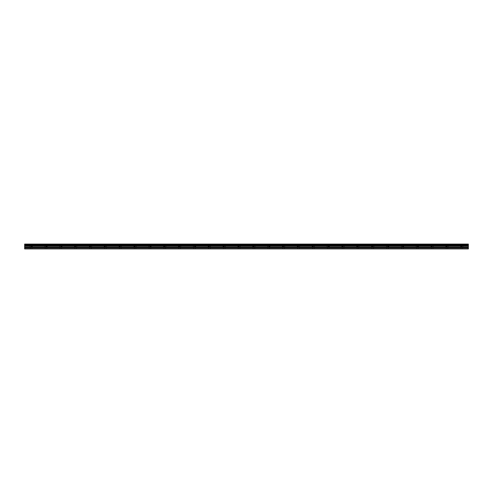 <?xml version="1.0" encoding="UTF-8"?>
<svg xmlns="http://www.w3.org/2000/svg" width="493" height="493" viewBox="0 0 493 493"><rect width="100%" height="100%" fill="white"/><g stroke="black" fill="none" stroke-linecap="round" stroke-linejoin="round"><path stroke-width="0.37" stroke-dasharray="2.46 1.85" d="M31.145 244.084L32.446 244.084L31.145 244.084M31.145 246.315L32.446 246.315L31.145 246.315M461.855 244.084L460.554 244.084L461.855 244.084M461.855 246.315L460.554 246.315L461.855 246.315M447.003 244.084L445.703 244.084L447.003 244.084M447.003 246.315L445.703 246.315L447.003 246.315M432.151 244.084L430.851 244.084L432.151 244.084M432.151 246.315L430.851 246.315L432.151 246.315M417.294 244.084L418.594 244.084L417.294 244.084M417.294 246.315L418.594 246.315L417.294 246.315M402.442 244.084L403.742 244.084L402.442 244.084M402.442 246.315L403.742 246.315L402.442 246.315M387.59 244.084L388.891 244.084L387.59 244.084M387.59 246.315L388.891 246.315L387.59 246.315M372.739 244.084L371.439 244.084L372.739 244.084M372.739 246.315L371.439 246.315L372.739 246.315M357.887 244.084L356.587 244.084L357.887 244.084M357.887 246.315L356.587 246.315L357.887 246.315M343.036 244.084L341.735 244.084L343.036 244.084M343.036 246.315L341.735 246.315L343.036 246.315M328.184 244.084L329.484 244.084L328.184 244.084M328.184 246.315L329.484 246.315L328.184 246.315M313.332 244.084L312.032 244.084L313.332 244.084M313.332 246.315L312.032 246.315L313.332 246.315M298.481 244.084L297.18 244.084L298.481 244.084M298.481 246.315L297.18 246.315L298.481 246.315M283.629 244.084L282.329 244.084L283.629 244.084M283.629 246.315L282.329 246.315L283.629 246.315M268.777 244.084L270.078 244.084L268.777 244.084M268.777 246.315L270.078 246.315L268.777 246.315M253.926 244.084L252.626 244.084L253.926 244.084M253.926 246.315L252.626 246.315L253.926 246.315M239.074 244.084L237.774 244.084L239.074 244.084M239.074 246.315L237.774 246.315L239.074 246.315M224.223 244.084L222.922 244.084L224.223 244.084M224.223 246.315L222.922 246.315L224.223 246.315M209.371 244.084L208.071 244.084L209.371 244.084M209.371 246.315L208.071 246.315L209.371 246.315M194.519 244.084L195.82 244.084L194.519 244.084M194.519 246.315L195.82 246.315L194.519 246.315M179.668 244.084L178.367 244.084L179.668 244.084M179.668 246.315L178.367 246.315L179.668 246.315M164.816 244.084L163.516 244.084L164.816 244.084M164.816 246.315L163.516 246.315L164.816 246.315M149.964 244.084L151.265 244.084L149.964 244.084M149.964 246.315L151.265 246.315L149.964 246.315M135.113 244.084L133.813 244.084L135.113 244.084M135.113 246.315L133.813 246.315L135.113 246.315M120.261 244.084L118.961 244.084L120.261 244.084M120.261 246.315L118.961 246.315L120.261 246.315M105.41 244.084L104.109 244.084L105.41 244.084M105.41 246.315L104.109 246.315L105.41 246.315M90.558 244.084L89.258 244.084L90.558 244.084M90.558 246.315L89.258 246.315L90.558 246.315M75.706 244.084L74.406 244.084L75.706 244.084M75.706 246.315L74.406 246.315L75.706 246.315M60.849 244.084L62.149 244.084L60.849 244.084M60.849 246.315L62.149 246.315L60.849 246.315M45.997 244.084L47.297 244.084L45.997 244.084M45.997 246.315L47.297 246.315L45.997 246.315M24.65 245.187L468.35 245.187L24.65 245.243L24.65 244.084L468.35 244.084L24.65 244.134M45.701 248.823L30.313 248.916L45.701 248.823M45.473 248.916L31.577 248.848L45.473 248.916M461.553 248.823L446.473 248.916L461.553 248.823M461.325 248.916L447.434 248.848L461.325 248.916M446.473 248.916L431.621 248.916L446.473 248.916M431.621 248.916L416.77 248.916L431.621 248.916M416.77 248.916L401.918 248.916L416.77 248.916M401.918 248.916L387.067 248.916L401.918 248.916M387.067 248.916L372.215 248.916L387.067 248.916M372.215 248.916L357.363 248.916L372.215 248.916M357.363 248.916L342.512 248.916L357.363 248.916M342.512 248.916L327.66 248.916L342.512 248.916M327.66 248.916L312.808 248.916L327.66 248.916M312.808 248.916L297.957 248.916L312.808 248.916M297.957 248.916L283.105 248.916L297.957 248.916M283.105 248.916L268.254 248.916L283.105 248.916M268.254 248.916L253.402 248.916L268.254 248.916M253.402 248.916L238.55 248.916L253.402 248.916M238.55 248.916L223.699 248.916L238.55 248.916M223.699 248.916L208.847 248.916L223.699 248.916M208.847 248.916L193.995 248.916L208.847 248.916M193.995 248.916L179.144 248.916L193.995 248.916M179.144 248.916L164.292 248.916L179.144 248.916M164.292 248.916L149.441 248.916L164.292 248.916M149.441 248.916L134.583 248.916L149.441 248.916M134.583 248.916L119.731 248.916L134.583 248.916M119.731 248.916L104.88 248.916L119.731 248.916M104.88 248.916L90.028 248.916L104.88 248.916M90.028 248.916L75.176 248.916L90.028 248.916M75.176 248.916L60.325 248.916L75.176 248.916M60.325 248.916L46.428 248.848L60.325 248.916M24.65 244.084L468.35 244.084M24.65 248.632L468.35 248.632L24.65 248.916L468.35 248.916L24.65 248.916L30.621 248.916L24.65 248.916L24.65 247.56L468.35 247.56L468.35 245.73L24.65 245.73L24.65 245.243M24.65 245.73L24.65 247.56M24.65 248.823L468.35 248.848L24.65 248.823M468.35 248.632L468.35 247.689L24.65 247.689M24.65 245.699L468.35 245.73M468.35 245.699L468.35 245.243M468.35 245.187L468.35 244.657L24.65 244.657M24.65 244.602L468.35 244.657M468.35 244.602L468.35 244.134M468.35 245.945L24.65 245.945M462.151 248.823L468.35 248.848L462.151 248.823M46.299 248.823L60.553 248.823L46.299 248.823M468.35 245.816L24.65 245.816M24.65 246.888L468.35 246.888M468.35 247.018L24.65 247.018M24.65 248.848L468.35 248.848L24.65 248.848M46.428 248.848L60.417 248.848L46.428 248.848M29.851 246.315L29.851 244.084M460.554 246.315L460.554 244.084M445.703 246.315L445.703 244.084M430.851 246.315L430.851 244.084M416 246.315L416 244.084M401.148 246.315L401.148 244.084M386.296 246.315L386.296 244.084M371.439 246.315L371.439 244.084M356.587 246.315L356.587 244.084M341.735 246.315L341.735 244.084M326.884 246.315L326.884 244.084M312.032 246.315L312.032 244.084M297.18 246.315L297.18 244.084M282.329 246.315L282.329 244.084M267.477 246.315L267.477 244.084M252.626 246.315L252.626 244.084M237.774 246.315L237.774 244.084M222.922 246.315L222.922 244.084M208.071 246.315L208.071 244.084M193.219 246.315L193.219 244.084M178.367 246.315L178.367 244.084M163.516 246.315L163.516 244.084M148.664 246.315L148.664 244.084M133.813 246.315L133.813 244.084M118.961 246.315L118.961 244.084M104.109 246.315L104.109 244.084M89.258 246.315L89.258 244.084M74.406 246.315L74.406 244.084M59.554 246.315L59.554 244.084M44.703 246.315L44.703 244.084M45.165 248.916L45.165 246.315M30.313 248.916L30.313 246.315M461.017 248.916L461.017 246.315M446.165 248.916L446.165 246.315M431.313 248.916L431.313 246.315M416.462 248.916L416.462 246.315M401.61 248.916L401.61 246.315M386.758 248.916L386.758 246.315M371.907 248.916L371.907 246.315M357.055 248.916L357.055 246.315M342.204 248.916L342.204 246.315M327.352 248.916L327.352 246.315M312.5 248.916L312.5 246.315M297.649 248.916L297.649 246.315M282.797 248.916L282.797 246.315M267.939 248.916L267.939 246.315M253.088 248.916L253.088 246.315M238.236 248.916L238.236 246.315M223.384 248.916L223.384 246.315M208.533 248.916L208.533 246.315M193.681 248.916L193.681 246.315M178.83 248.916L178.83 246.315M163.978 248.916L163.978 246.315M149.126 248.916L149.126 246.315M134.275 248.916L134.275 246.315M119.423 248.916L119.423 246.315M104.571 248.916L104.571 246.315M89.72 248.916L89.72 246.315M74.868 248.916L74.868 246.315M60.017 248.916L60.017 246.315M32.446 246.315L32.446 244.084M463.149 246.315L463.149 244.084M448.297 246.315L448.297 244.084M433.446 246.315L433.446 244.084M418.594 246.315L418.594 244.084M403.742 246.315L403.742 244.084M388.891 246.315L388.891 244.084M374.039 246.315L374.039 244.084M359.187 246.315L359.187 244.084M344.336 246.315L344.336 244.084M329.484 246.315L329.484 244.084M314.633 246.315L314.633 244.084M299.781 246.315L299.781 244.084M284.929 246.315L284.929 244.084M270.078 246.315L270.078 244.084M255.226 246.315L255.226 244.084M240.374 246.315L240.374 244.084M225.523 246.315L225.523 244.084M210.671 246.315L210.671 244.084M195.82 246.315L195.82 244.084M180.968 246.315L180.968 244.084M166.116 246.315L166.116 244.084M151.265 246.315L151.265 244.084M136.413 246.315L136.413 244.084M121.561 246.315L121.561 244.084M106.704 246.315L106.704 244.084M91.852 246.315L91.852 244.084M77 246.315L77 244.084M62.149 246.315L62.149 244.084M47.297 246.315L47.297 244.084M46.835 248.916L46.835 246.315M31.983 248.916L31.983 246.315M462.687 248.916L462.687 246.315M447.835 248.916L447.835 246.315M432.447 248.823L446.701 248.823L432.447 248.823M432.983 248.916L432.983 246.315M417.596 248.823L431.85 248.823L417.596 248.823M418.132 248.916L418.132 246.315M402.744 248.823L416.998 248.823L402.744 248.823M403.28 248.916L403.28 246.315M387.892 248.823L402.146 248.823L387.892 248.823M388.429 248.916L388.429 246.315M373.041 248.823L387.295 248.823L373.041 248.823M373.577 248.916L373.577 246.315M358.189 248.823L372.443 248.823L358.189 248.823M358.725 248.916L358.725 246.315M343.338 248.823L357.591 248.823L343.338 248.823M343.874 248.916L343.874 246.315M328.486 248.823L342.74 248.823L328.486 248.823M329.022 248.916L329.022 246.315M313.634 248.823L327.888 248.823L313.634 248.823M314.17 248.916L314.17 246.315M298.783 248.823L313.037 248.823L298.783 248.823M299.319 248.916L299.319 246.315M283.931 248.823L298.185 248.823L283.931 248.823M284.467 248.916L284.467 246.315M269.073 248.823L283.333 248.823L269.073 248.823M269.616 248.916L269.616 246.315M254.222 248.823L268.482 248.823L254.222 248.823M254.764 248.916L254.764 246.315M239.37 248.823L253.63 248.823L239.37 248.823M239.912 248.916L239.912 246.315M224.518 248.823L238.778 248.823L224.518 248.823M225.061 248.916L225.061 246.315M209.667 248.823L223.927 248.823L209.667 248.823M210.203 248.916L210.203 246.315M194.815 248.823L209.069 248.823L194.815 248.823M195.351 248.916L195.351 246.315M179.963 248.823L194.217 248.823L179.963 248.823M180.5 248.916L180.5 246.315M165.112 248.823L179.366 248.823L165.112 248.823M165.648 248.916L165.648 246.315M150.26 248.823L164.514 248.823L150.26 248.823M150.796 248.916L150.796 246.315M135.409 248.823L149.662 248.823L135.409 248.823M135.945 248.916L135.945 246.315M120.557 248.823L134.811 248.823L120.557 248.823M121.093 248.916L121.093 246.315M105.705 248.823L119.959 248.823L105.705 248.823M106.242 248.916L106.242 246.315M90.854 248.823L105.108 248.823L90.854 248.823M91.39 248.916L91.39 246.315M76.002 248.823L90.256 248.823L76.002 248.823M76.538 248.916L76.538 246.315M61.15 248.823L75.404 248.823L61.15 248.823M61.687 248.916L61.687 246.315"/><path stroke-width="0.74" d="M24.65 247.56L24.65 245.816L468.35 245.816L468.35 247.56L24.65 247.56L24.65 248.916L468.35 248.916L468.35 247.56M24.65 244.134L468.35 244.134L24.65 244.084L24.65 245.73L468.35 245.73L24.65 245.699M468.35 244.084L24.65 244.084M468.35 244.134L468.35 244.602L24.65 244.602M24.65 244.657L468.35 244.602M468.35 244.657L468.35 245.187L24.65 245.187M24.65 245.243L468.35 245.187M468.35 245.243L468.35 245.699M24.65 248.632L468.35 248.632M24.65 245.945L468.35 245.945M24.65 247.689L468.35 247.689M24.65 247.018L468.35 247.018M468.35 246.888L24.65 246.888"/></g></svg>
